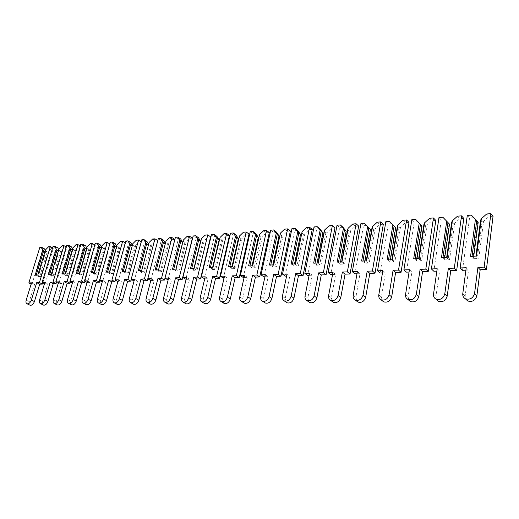 <?xml version="1.0" encoding="UTF-8"?>
<svg xmlns="http://www.w3.org/2000/svg" width="519" height="519" viewBox="0 0 519 519"><rect width="100%" height="100%" fill="white"/><g stroke="black" fill="none" stroke-linecap="round" stroke-linejoin="round"><path stroke-width="0.39" stroke-dasharray="2.6 1.95" d="M486.692 213.971L488.879 216.572L483.578 221.282L478.79 258.481L472.841 258.728L473.484 258.267L473.756 256.185M480.594 220.199L482.034 221.866L483.578 221.282M475.936 256.088L477.35 258.105L478.79 258.481M482.034 221.866L477.35 258.105M471.362 215.119L477.694 221.691L472.841 258.728M493.05 216.267L488.879 216.572M465.906 270.185L468.547 270.101L465.134 295.947L465.582 298.847M473.6 217.688L469.546 217.98L462.507 270.295M472.056 256.256L473.484 258.267M477.694 221.691L478.207 222.132M467.295 215.424L469.546 217.98M466.231 267.746L468.547 270.101M471.998 256.697L470.558 256.321M476.526 256.062L475.878 256.535M457.524 216.157L459.808 218.687L454.676 223.293L449.564 259.695L443.875 259.928L444.452 259.481L444.744 257.443M451.653 222.242L453.152 223.864L454.676 223.293M446.677 257.359L448.15 259.325L449.564 259.695M453.152 223.864L448.15 259.325M442.863 217.253L449.045 223.689L443.875 259.928M463.798 218.402L459.808 218.687M436.849 271.139L439.606 271.048L435.966 296.323L436.661 299.697M445.192 219.758L441.312 220.037L433.832 271.236M442.966 257.521L444.452 259.481M449.045 223.689L449.493 224.117M438.977 217.545L441.312 220.037M437.193 268.751L439.606 271.048M442.902 257.949L441.494 257.58M447.203 257.333L446.612 257.794M429.622 218.246L431.99 220.718L427.014 225.22L421.61 260.849L416.16 261.076L416.686 260.642L416.991 258.644M423.958 224.195L425.515 225.778L427.014 225.22M418.697 258.572L420.221 260.493L421.61 260.849M425.515 225.778L420.221 260.493M421.629 225.59L416.16 261.076M435.811 220.439L431.99 220.718M409.063 272.053L411.924 271.956L408.09 296.686L408.875 300.248M417.996 221.736L414.279 222.009L406.396 272.138M415.148 258.722L416.686 260.642M411.859 219.582L414.279 222.009M409.433 269.718L411.924 271.956M415.083 259.15L413.695 258.786M419.157 258.553L418.632 258.994M402.906 220.251L405.345 222.657L400.519 227.063L394.849 261.959L389.633 262.179L390.418 259.798M397.431 226.063L399.04 227.607L400.519 227.063M391.91 259.734L393.486 261.608L394.849 261.959M399.04 227.607L393.486 261.608M395.355 227.419L389.633 262.179M409.011 222.392L405.345 222.657M382.471 272.923L385.416 272.832L381.407 297.037L382.276 300.735M391.929 223.637L388.368 223.897L380.122 273M388.517 259.876L388.446 260.298L390.1 261.751M385.877 221.529L388.368 223.897M382.853 270.639L385.416 272.832M388.446 260.298L387.09 259.941M392.319 259.714L391.845 260.149M377.287 222.171L379.804 224.519L375.12 228.827L369.204 263.023L364.202 263.23L364.954 260.901M372.006 227.854L373.654 229.366L375.12 228.827M366.252 260.843L367.874 262.679L369.204 263.023M373.654 229.366L367.874 262.679M370.164 229.171L364.202 263.23M383.314 224.26L379.804 224.519M356.988 273.76L360.024 273.662L355.852 297.368L356.78 301.176M366.933 225.454L363.514 225.707L354.944 273.831M362.995 260.986L362.924 261.394L364.617 262.815M360.958 223.391L363.514 225.707M357.39 271.521L360.024 273.662M362.924 261.394L361.594 261.044M366.609 260.83L366.18 261.252M352.719 224.013L355.294 226.303L350.74 230.52L344.61 264.041L339.809 264.242L340.529 261.959M347.607 229.58L349.293 231.052L350.74 230.52M341.645 261.913L343.299 263.704L344.61 264.041M349.293 231.052L343.299 263.704M345.985 230.851L339.809 264.242M358.661 226.057L355.294 226.303M332.556 274.564L335.663 274.46L331.343 297.685L332.322 301.565M342.936 227.205L339.653 227.445L330.791 274.622M338.524 262.05L338.446 262.445L340.179 263.834M337.039 225.188L339.653 227.445M332.971 272.371L335.663 274.46M338.446 262.445L337.142 262.108M341.95 261.9L341.573 262.309M329.124 225.778L331.751 228.016L327.327 232.149L321.002 265.021L316.389 265.215L317.077 262.977M324.18 231.234L325.9 232.668L327.327 232.149M318.03 262.938L317.952 263.328L319.717 264.69L321.002 265.021M325.9 232.668L319.717 264.69M322.753 232.467L316.389 265.215M334.989 227.783L331.751 228.016M309.11 275.336L312.276 275.232L307.832 297.99L308.837 301.922M319.879 228.885L316.72 229.113L307.598 275.381M315.033 263.068L314.955 263.457L316.72 264.813M314.06 226.907L316.72 229.113M309.532 273.182L312.276 275.232M314.955 263.457L313.671 263.127M318.29 262.925L317.952 263.328M306.45 227.478L309.129 229.664L304.822 233.719L298.321 265.962L293.89 266.143L294.545 263.95M301.662 232.817L303.414 234.225L304.822 233.719M295.343 263.918L295.266 264.301L297.063 265.637L298.321 265.962M303.414 234.225L297.063 265.637M300.43 234.024L293.89 266.143M312.243 229.437L309.129 229.664M286.585 276.076L289.81 275.965L285.249 298.282L286.274 302.246M297.705 230.494L294.669 230.721L285.314 276.114M292.463 264.041L292.385 264.424L294.182 265.754M291.963 228.561L294.669 230.721M287.02 273.967L289.81 275.965M292.385 264.424L291.127 264.1M295.564 263.912L295.266 264.301M284.646 229.113L287.364 231.253L283.173 235.224L276.517 266.863L272.254 267.038L272.884 264.891M280.007 234.348L281.785 235.723L283.173 235.224M273.539 264.865L273.461 265.241L275.278 266.545L276.517 266.863M281.785 235.723L275.278 266.545M278.943 235.516L272.254 267.038M290.361 231.033L287.364 231.253M264.937 276.783L268.206 276.679L263.542 298.568L264.58 302.538M276.374 232.051L273.448 232.265L263.879 276.822M270.762 264.982L270.684 265.358L272.507 266.662M270.704 230.157L273.448 232.265M265.378 274.713L268.206 276.679M270.684 265.358L269.445 265.04M273.714 264.859L273.461 265.241M263.658 230.683L266.416 232.778L262.335 236.67L255.536 267.733L251.436 267.901L252.039 265.799M259.156 235.814L260.96 237.164L262.335 236.67M252.558 265.773L252.474 266.143L254.323 267.421L255.536 267.733M260.96 237.164L254.323 267.421M258.261 236.956L251.436 267.901M269.303 232.564L266.416 232.778M244.105 277.47L247.42 277.36L242.665 298.84L243.703 302.811M255.828 233.55L253.013 233.751L243.255 277.496M249.892 265.89L249.808 266.26L251.657 267.532M250.236 231.688L253.013 233.751M244.553 275.44L247.42 277.36M249.808 266.26L248.595 265.949M252.701 265.767L252.474 266.143M243.45 232.201L246.24 234.244L242.263 238.065L235.334 268.57L231.383 268.732L231.961 266.669M239.077 237.235L240.907 238.552L242.263 238.065M232.356 266.649L234.14 268.265L235.334 268.57M240.907 238.552L234.14 268.265M238.338 238.338L231.383 268.732M249.016 234.043L246.24 234.244M224.052 278.126L227.406 278.015L222.567 299.1L223.598 303.064M236.035 234.99L233.323 235.185L223.397 278.152M229.787 266.76L229.703 267.123L231.571 268.368M230.507 233.167L233.323 235.185M224.513 276.134L227.406 278.015M229.703 267.123L228.509 266.818M232.467 266.643L232.278 267.013M223.968 233.66L226.784 235.665L222.911 239.415L215.872 269.38L212.063 269.536L212.615 267.506M219.725 238.597L221.568 239.888L222.911 239.415M212.9 267.493L214.697 269.076L215.872 269.38M221.568 239.888L214.697 269.076M219.122 239.674L212.063 269.536M229.469 235.47L226.784 235.665M204.726 278.761L208.119 278.651L203.208 299.353L204.227 303.304M216.948 236.379L214.328 236.573L204.252 278.774M210.422 267.603L212.219 269.179M211.493 234.594L214.328 236.573M205.193 276.802L208.119 278.651M210.338 267.96L209.163 267.655M212.972 267.493L212.816 267.849M205.18 235.068L208.022 237.027L204.246 240.712L197.103 270.152L193.431 270.308L193.963 268.317M201.061 239.914L202.916 241.179L204.246 240.712M194.138 268.31L194.048 268.66L195.948 269.861L197.103 270.152M202.916 241.179L195.948 269.861M200.587 240.965L193.431 270.308M210.61 236.839L208.022 237.027M186.1 279.371L189.519 279.261L184.543 299.593L185.543 303.524M198.53 237.721L196 237.903L185.789 279.384M191.745 268.407L193.561 269.958M193.139 235.97L196 237.903M186.574 277.451L189.519 279.261M191.66 268.758L190.505 268.466M194.184 268.304L194.048 268.66M187.048 236.424L189.915 238.351L186.224 241.964L178.997 270.905L175.448 271.054L175.96 269.095M183.045 241.186L184.913 242.425L186.224 241.964M176.038 269.089L175.947 269.439L178.997 270.905M184.913 242.425L177.861 270.613M182.694 242.211L175.448 271.054M192.413 238.169L189.915 238.351M168.13 279.962L171.575 279.851L166.547 299.826L167.52 303.725M180.748 239.019L178.302 239.194L167.974 279.968M173.729 269.192L175.558 270.71M175.428 237.293L178.302 239.194M168.61 278.074L171.575 279.851M173.644 269.536L172.509 269.244M176.058 269.089L175.947 269.439M165.924 241.309L165.645 242.412L167.527 243.625L168.824 243.177L161.513 271.632L158.087 271.774L165.412 243.411L158.087 271.774M169.538 237.734L172.425 239.622L168.824 243.177M165.645 242.412L158.477 270.185L161.513 271.632M167.527 243.625L160.397 271.346M174.838 239.447L172.425 239.622M150.789 280.532L154.253 280.416L149.167 300.053L150.114 303.92M163.563 240.265L161.208 240.44L150.776 280.532M156.336 269.945L158.172 271.437M158.314 238.578L161.208 240.44M151.269 278.677L154.253 280.416M156.245 270.282L155.129 269.997M158.555 269.848L158.477 270.185M149.096 242.509L148.836 243.599L150.724 244.786L152.002 244.345L144.626 272.332L141.317 272.469L148.466 244.864M152.625 239.006L155.525 240.855L152.002 244.345M148.836 243.599L141.596 270.912L144.626 272.332M150.724 244.786L143.529 272.047M148.596 244.378L141.317 272.469M147.876 278.846L157.854 240.686L155.525 240.855M146.961 241.478L144.678 241.646L134.155 281.077L137.516 280.967L132.39 300.274C131.975 302.052 132.28 303.33 133.305 304.108M139.533 270.671L141.376 272.138M148.706 244.572L148.583 244.936M141.771 239.817L144.678 241.646M134.518 279.254L137.516 280.967M139.442 271.009L138.346 270.723M141.655 270.581L141.596 270.912M132.819 243.677L132.579 244.747L134.479 245.915L135.744 245.474L128.303 273.007L125.144 272.819L132.209 245.935M136.27 240.232L139.183 242.042L135.744 245.474M132.579 244.747L125.28 271.619L128.303 273.007M134.479 245.915L127.22 272.728M132.364 245.351L125.105 273.137M131.352 279.488L141.44 241.88L139.183 242.042M130.898 242.645L128.693 242.808L118.085 281.609L121.336 281.499L116.172 300.482C115.75 302.266 116.042 303.531 117.06 304.283M123.288 271.379L125.144 272.819M132.553 245.701L132.403 246.058M125.767 241.017L128.693 242.808M118.326 279.819L121.336 281.499M123.204 271.703L122.121 271.431M125.319 271.288L125.28 271.619M117.073 244.806L116.853 245.857L118.76 246.999L120.006 246.57L112.519 273.662L109.438 273.474L116.47 246.973M120.447 241.413L123.373 243.197L120.006 246.57M116.853 245.857L109.503 272.293L112.519 273.662M118.76 246.999L111.449 273.39M116.665 246.285L116.924 246.785L109.425 273.785M115.374 280.098L125.553 243.035L123.373 243.197M115.354 243.781L113.22 243.936L102.541 282.115L105.688 282.012L100.491 300.689C100.057 302.467 100.342 303.719 101.348 304.445M107.582 272.06L109.438 273.474M116.924 246.785L116.756 247.141M110.288 242.178L113.22 243.936M102.671 280.364L105.688 282.012M107.491 272.384L106.427 272.112M101.834 245.896L101.633 246.927L103.547 248.056L104.78 247.628L97.241 274.292L94.244 274.11L101.601 248.186L101.244 247.978M105.136 242.561L108.069 244.313L104.78 247.628M101.633 246.927L94.237 272.949L97.241 274.292M103.547 248.056L96.19 274.026M101.465 247.193L101.789 247.835L94.244 274.415M99.92 280.688L110.184 244.157L108.069 244.313M100.303 244.877L98.234 245.026L87.497 282.608L90.546 282.511L85.317 300.884C84.876 302.661 85.155 303.9 86.141 304.601M92.382 272.722L94.244 274.11M101.789 247.835L101.601 248.186M95.295 243.301L98.234 245.026M87.095 282.394L87.497 282.608M87.523 280.889L90.546 282.511M109.794 243.924L110.184 244.157M92.291 273.033L91.24 272.767M87.075 246.953L86.887 247.965L88.807 249.075L90.027 248.653L82.45 274.908L79.53 274.72L86.926 249.204L86.498 248.958M90.306 243.671L93.245 245.39L90.027 248.653M86.887 247.965L79.465 273.584L82.45 274.908M88.807 249.075L81.418 274.642M86.751 248.076L87.134 248.861L79.55 275.025M84.967 281.253L95.295 245.24L93.245 245.39M85.726 245.935L83.721 246.084L72.932 283.089L75.878 282.991L70.629 301.072C70.182 302.843 70.448 304.069 71.421 304.757M77.668 273.357L79.53 274.72M87.134 248.861L86.926 249.204M80.776 244.384L83.721 246.084M72.439 282.829L72.932 283.089M72.855 281.395L75.878 282.991M94.821 244.962L95.295 245.24M77.578 273.669L76.54 273.403M72.777 247.978L72.608 248.977L74.528 250.061L75.729 249.652L68.125 275.498L65.277 275.317L72.705 250.19L72.206 249.911M75.943 244.747L78.888 246.434L75.729 249.652M72.608 248.977L65.147 274.201L68.125 275.498M74.528 250.061L67.107 275.239M72.498 248.925L72.926 249.847L65.31 275.615M70.48 281.798L80.867 246.291L78.888 246.434M71.59 246.966L69.65 247.109L58.822 283.549L61.677 283.458L56.409 301.26C55.955 303.025 56.208 304.238 57.168 304.9M63.409 273.974L65.277 275.317M72.926 249.847L72.705 250.19M66.704 245.442L69.65 247.109M58.245 283.257L58.822 283.549M58.647 281.888L61.677 283.458M80.309 245.974L80.867 246.291M63.318 274.279L62.299 274.026M58.919 248.971L58.764 249.95L60.684 251.021L61.871 250.612L54.236 276.076L51.465 275.894L58.913 251.144L58.355 250.833M62.014 245.792L64.959 247.453L61.871 250.612M58.764 249.95L51.277 274.798L54.236 276.076M60.684 251.021L53.236 275.823M58.686 249.749L59.153 250.8L51.511 276.186M56.441 282.323L66.886 247.31L64.959 247.453M57.888 247.965L56.007 248.101L45.14 284.003L47.91 283.912L42.629 301.442C42.162 303.193 42.402 304.394 43.349 305.036M49.597 274.57L51.465 275.894M59.153 250.8L58.913 251.144M53.055 246.467L56.007 248.101M44.485 283.672L45.14 284.003M44.881 282.368L47.91 283.912M66.25 246.953L66.886 247.31M49.506 274.875L48.501 274.622M45.477 249.931L45.335 250.898L47.255 251.949L48.429 251.546L40.774 276.633L38.069 276.452L45.536 252.065L44.926 251.734M48.507 246.804L51.459 248.432L48.429 251.546M45.335 250.898L37.829 275.375L40.774 276.633M47.255 251.949L39.788 276.38M45.289 250.547L45.789 251.734L38.134 276.744M42.837 282.836L53.327 248.296L51.459 248.432M44.595 248.932L42.766 249.068L31.873 284.438L34.565 284.347L29.265 301.61C28.798 303.362 29.025 304.549 29.953 305.172M36.2 275.154L38.069 276.452M45.789 251.734L45.536 252.065M39.82 247.459L42.766 249.068M31.153 284.075L31.873 284.438M31.536 282.829L34.565 284.347M52.62 247.907L53.327 248.296M36.109 275.453L35.117 275.2M462.773 293.702L465.134 295.947M433.514 294.13L435.966 296.323M405.553 294.545L408.09 296.686M378.792 294.941L381.407 297.037M353.173 295.317L355.852 297.368M328.605 295.681L331.343 297.685M305.042 296.031L307.832 297.99M282.414 296.362L285.249 298.282M260.668 296.686L263.542 298.568M239.752 296.991L242.665 298.84M219.628 297.29L222.567 299.1M200.243 297.575L203.208 299.353M181.553 297.854L184.543 299.593M163.537 298.12L166.547 299.826M146.144 298.373L149.167 300.053M129.348 298.62L132.39 300.274M113.123 298.86L116.172 300.482M97.429 299.093L100.491 300.689M82.255 299.314L85.317 300.884M67.567 299.534L70.629 301.072M53.34 299.742L56.409 301.26M39.554 299.95L42.629 301.442M26.197 300.144L29.265 301.61"/><path stroke-width="0.78" d="M473.756 256.185L478.207 222.132L471.362 215.119L467.295 215.424L460.171 267.953L466.231 267.746L462.773 293.702C462.565 295.973 463.422 297.653 465.348 298.736C469.942 299.995 473.017 298.256 474.554 293.527L477.921 267.337L484.149 267.123L490.883 213.659L486.692 213.971L481.366 218.713L480.594 220.199L475.936 256.088M465.582 298.847L467.697 300.962C472.284 302.227 475.339 300.501 476.87 295.791L480.192 269.718L486.4 269.51L493.05 216.267L490.883 213.659M460.171 267.953L462.507 270.295L465.906 270.185M476.76 220.471L472.056 256.256M481.366 218.713L476.526 256.062L470.558 256.321L475.462 219.135M477.921 267.337L480.192 269.718M484.149 267.123L486.4 269.51M444.744 257.443L449.493 224.117L442.863 217.253L438.977 217.545L431.406 268.952L437.193 268.751L433.514 294.13C433.281 296.394 434.105 298.049 435.973 299.093C440.326 300.254 443.258 298.548 444.77 293.968L448.364 268.362L454.313 268.161L461.534 215.859L457.524 216.157L452.373 220.789L451.653 222.242L446.677 257.359M436.661 299.697L438.425 301.267C442.765 302.434 445.685 300.735 447.183 296.18L450.739 270.684L456.668 270.49L463.798 218.402L461.534 215.859M431.406 268.952L433.832 271.236L436.849 271.139M447.981 222.495L442.966 257.521M452.373 220.789L447.203 257.333L441.494 257.58L446.729 221.191M448.364 268.362L450.739 270.684M454.313 268.161L456.668 270.49M415.589 219.297L422.005 226.018L415.589 219.297L411.859 219.582L403.886 269.906L409.433 269.718L405.553 294.545C405.294 296.79 406.079 298.419 407.902 299.431C412.028 300.507 414.83 298.821 416.309 294.39L420.111 269.348L425.801 269.147L433.456 217.961L429.622 218.246L424.626 222.774L423.958 224.195L418.697 258.572M408.875 300.248L410.438 301.558C414.551 302.635 417.347 300.968 418.814 296.55L422.576 271.606L428.246 271.424L435.811 220.439L433.456 217.961M403.886 269.906L406.396 272.138L409.063 272.053M422.005 226.018L416.991 258.644M420.448 224.442L415.148 258.722M424.626 222.774L419.157 258.553L413.695 258.786L419.222 223.164M420.111 269.348L422.576 271.606M425.801 269.147L428.246 271.424M389.451 221.256L395.679 227.841L389.451 221.256L385.877 221.529L377.54 270.821L382.853 270.639L378.792 294.941C378.52 297.166 379.266 298.775 381.037 299.755C384.955 300.748 387.641 299.093 389.094 294.786L393.078 270.282L398.527 270.094L406.578 219.978L402.906 220.251L398.06 224.682L397.431 226.063L391.91 259.734M382.276 300.735L383.651 301.831C387.557 302.83 390.236 301.189 391.676 296.9L395.621 272.494L401.051 272.313L409.011 222.392L406.578 219.978M377.54 270.821L380.122 273L382.471 272.923M395.679 227.841L390.418 259.798M394.07 226.303L388.517 259.876M398.06 224.682L392.319 259.714L387.09 259.941L392.877 225.051M393.078 270.282L395.621 272.494M398.527 270.094L401.051 272.313M364.383 223.138L370.43 229.586L364.383 223.138L360.958 223.391L352.297 271.697L357.39 271.521L353.173 295.317C352.875 297.53 353.588 299.113 355.307 300.06C359.031 300.981 361.607 299.353 363.034 295.175L367.193 271.184L372.408 271.002L380.81 221.905L377.287 222.171L372.59 226.505L372.006 227.854L366.252 260.843M356.78 301.176L357.987 302.09C361.704 303.018 364.273 301.396 365.687 297.238L369.8 273.344L375.003 273.169L383.314 224.26L380.81 221.905M352.297 271.697L354.944 273.831L356.988 273.76M370.43 229.586L364.954 260.901M368.775 228.088L362.995 260.986M372.59 226.505L366.609 260.83L361.594 261.044L367.621 226.861M367.193 271.184L369.8 273.344M372.408 271.002L375.003 273.169M340.328 224.941L342.936 227.205L346.199 231.266L340.328 224.941L337.039 225.188L328.086 272.54L332.971 272.371L328.605 295.681C328.293 297.874 328.968 299.431 330.648 300.345C334.191 301.202 336.662 299.599 338.064 295.545L342.371 272.04L347.373 271.872L356.099 223.76L352.719 224.013L348.152 228.256L347.607 229.58L341.645 261.913M332.322 301.565L333.386 302.337C336.928 303.2 339.387 301.604 340.782 297.562L345.044 274.155L350.033 273.993L358.661 226.057L356.099 223.76M328.086 272.54L330.791 274.622L332.556 274.564M346.199 231.266L340.529 261.959M344.506 229.794L338.524 262.05M348.152 228.256L341.95 261.9L337.142 262.108L343.383 228.594M342.371 272.04L345.044 274.155M347.373 271.872L350.033 273.993M317.219 226.673L319.879 228.885L322.928 232.875L317.219 226.673L314.06 226.907L304.841 273.344L309.532 273.182L305.042 296.031C304.711 298.204 305.354 299.735 306.982 300.624C310.362 301.422 312.743 299.846 314.118 295.895L318.562 272.871L323.363 272.702L332.368 225.538L329.124 225.778L324.68 229.936L324.18 231.234L318.03 262.938M308.837 301.922L309.778 302.571C313.152 303.368 315.52 301.805 316.888 297.874L321.287 274.934L326.075 274.778L334.989 227.783L332.368 225.538M304.841 273.344L307.598 275.381L309.11 275.336M322.928 232.875L317.077 262.977M321.203 231.442L315.033 263.068M324.68 229.936L318.29 262.925L313.671 263.127L320.1 230.261M318.562 272.871L321.287 274.934M323.363 272.702L326.075 274.778M295.006 228.334L297.705 230.494L300.553 234.419L297.724 231.863L295.006 228.334L291.963 228.561L282.511 274.123L287.02 273.967L282.414 296.362C282.064 298.516 282.68 300.027 284.263 300.89C287.487 301.63 289.777 300.079 291.133 296.232L295.694 273.662L300.306 273.5L309.571 227.244L306.45 227.478L302.129 231.552L295.343 263.918M286.274 302.246L287.098 302.798C290.322 303.537 292.606 302 293.949 298.172L298.464 275.686L303.07 275.531L312.243 229.437L309.571 227.244M282.511 274.123L285.314 276.114L286.585 276.076M300.553 234.419L294.545 263.95M298.801 233.018L292.463 264.041M302.129 231.552L295.564 263.912L291.127 264.1L297.724 231.863M295.694 273.662L298.464 275.686M300.306 273.5L303.07 275.531M273.63 229.936L276.374 232.051L279.034 235.911L276.205 233.407L273.63 229.936L270.704 230.157L261.044 274.869L265.378 274.713L260.668 296.686C260.304 298.821 260.888 300.306 262.426 301.137C265.507 301.831 267.713 300.3 269.05 296.563L273.721 274.428L278.152 274.272L287.649 228.885L284.646 229.113L280.442 233.102L273.539 264.865M264.58 302.538L265.306 303.012C268.381 303.706 270.581 302.188 271.911 298.457L276.53 276.406L280.961 276.257L290.361 231.033L287.649 228.885M261.044 274.869L263.879 276.822L264.937 276.783M279.034 235.911L272.884 264.891M277.25 234.543L270.762 264.982M280.442 233.102L273.714 264.859L269.445 265.04L276.205 233.407M273.721 274.428L276.53 276.406M278.152 274.272L280.961 276.257M253.051 231.48L255.828 233.55L258.313 237.345L255.484 234.893L253.051 231.48L250.236 231.688L240.388 275.583L244.553 275.44L239.752 296.991C239.376 299.106 239.934 300.566 241.426 301.377C244.371 302.026 246.499 300.52 247.816 296.874L252.584 275.161L256.847 275.012L266.552 230.468L263.658 230.683L259.565 234.601L252.558 265.773M243.703 302.811L244.339 303.213C247.284 303.862 249.405 302.369 250.716 298.736L255.432 277.094L259.695 276.958L269.303 232.564L266.552 230.468M240.388 275.583L243.255 277.496L244.105 277.47M258.313 237.345L252.039 265.799M256.509 236.002L249.892 265.89M259.565 234.601L252.701 265.767L248.595 265.949L255.484 234.893M252.584 275.161L255.432 277.094M256.847 275.012L259.695 276.958M233.226 232.966L236.035 234.99L238.351 238.727L235.529 236.32L233.226 232.966L230.507 233.167L220.491 276.27L224.513 276.134L219.628 297.29C219.239 299.385 219.764 300.825 221.211 301.61C224.033 302.207 226.089 300.735 227.387 297.173L232.24 275.868L236.346 275.725L246.233 231.993L243.45 232.201L239.46 236.041L232.356 266.649M223.598 303.064L224.156 303.407C226.978 304.011 229.028 302.545 230.319 298.996L235.126 277.762L239.227 277.626L249.016 234.043L246.233 231.993M220.491 276.27L223.397 278.152L224.052 278.126M238.351 238.727L231.961 266.669M236.521 237.417L229.787 266.76M239.46 236.041L232.467 266.643L228.509 266.818L235.529 236.32M232.24 275.868L235.126 277.762M236.346 275.725L239.227 277.626M214.113 234.393L216.948 236.379L219.109 240.057L216.287 237.702L214.113 234.393L211.493 234.594L201.327 276.938L205.193 276.802L200.243 297.575C199.834 299.651 200.34 301.065 201.742 301.831C204.447 302.389 206.439 300.936 207.717 297.465L212.641 276.543L216.605 276.406L226.654 233.459L223.968 233.66L220.075 237.43L212.9 267.493M204.227 303.304L204.72 303.596C207.418 304.16 209.404 302.713 210.675 299.255L215.554 278.405L219.511 278.275L229.469 235.47L226.654 233.459M201.327 276.938L204.726 278.761M219.109 240.057L212.615 267.506M217.26 238.772L210.422 267.603M220.075 237.43L212.972 267.493L209.163 267.655L216.287 237.702M212.641 276.543L215.554 278.405M216.605 276.406L219.511 278.275M195.669 235.775L198.53 237.721L200.542 241.341L197.726 239.025L195.669 235.775L193.139 235.97L182.844 277.581L186.574 277.451L181.553 297.854C181.144 299.904 181.618 301.299 182.98 302.039C185.575 302.564 187.502 301.137 188.76 297.744L193.756 277.198L197.57 277.068L207.769 234.873L205.18 235.068L201.385 238.766L194.138 268.31M185.543 303.524L185.977 303.771C188.572 304.303 190.492 302.875 191.745 299.502L196.695 279.027L200.509 278.898L210.61 236.839L207.769 234.873M182.844 277.581L186.1 279.371M200.542 241.341L193.963 268.317M198.68 240.083L191.745 268.407M201.385 238.766L194.184 268.304L190.505 268.466L197.726 239.025M193.756 277.198L196.695 279.027M197.57 277.068L200.509 278.898M177.868 237.112L180.748 239.019L182.623 242.581L179.814 240.31L177.868 237.112L175.428 237.293L165.01 278.197L168.61 278.074L163.537 298.12C163.109 300.151 163.563 301.526 164.886 302.246C167.378 302.739 169.246 301.325 170.485 298.016L175.539 277.834L179.224 277.704L189.552 236.236L187.048 236.424L183.35 240.057L176.038 269.089M167.52 303.725L167.903 303.946C170.394 304.439 172.256 303.038 173.489 299.735L178.497 279.624L182.175 279.501L192.413 238.169L189.552 236.236M165.01 278.197L168.13 279.962M182.623 242.581L175.96 269.095M180.748 241.348L173.729 269.192M183.35 240.057L176.058 269.089L172.509 269.244L179.814 240.31M175.539 277.834L178.497 279.624M179.224 277.704L182.175 279.501M160.669 238.403L158.314 238.578L147.792 278.794L151.269 278.677L146.144 298.373C145.709 300.384 146.137 301.74 147.422 302.441C149.816 302.901 151.626 301.513 152.852 298.276L157.964 278.444L161.513 278.32L171.958 237.553L169.538 237.734L165.924 241.309L158.555 269.848L155.129 269.997L162.512 241.549L160.669 238.403L163.563 240.265L165.392 243.379M150.114 303.92L150.458 304.108C152.846 304.575 154.656 303.193 155.875 299.969L160.935 280.202L164.484 280.085L174.838 239.447L171.958 237.553M147.792 278.794L150.789 280.532M156.336 269.945L163.427 242.568L165.289 243.768M163.427 242.568L162.512 241.549M157.964 278.444L160.935 280.202M161.513 278.32L164.484 280.085M144.048 239.648L141.771 239.817L131.158 279.371L134.518 279.254L129.348 298.62C128.907 300.611 129.309 301.948 130.561 302.629C132.864 303.057 134.616 301.695 135.829 298.529L140.986 279.034L144.418 278.911L154.96 238.831L152.625 239.006L149.096 242.509L141.655 270.581L138.346 270.723L145.794 242.749L144.048 239.648L146.961 241.478L148.596 244.378M133.305 304.108L133.604 304.27C135.907 304.705 137.658 303.343 138.865 300.19L143.971 280.753L147.402 280.643L147.876 278.846M139.533 270.671L146.689 243.748L148.466 244.864M146.689 243.748L145.794 242.749M131.158 279.371L134.051 281.019M140.986 279.034L143.971 280.753M144.418 278.911L147.402 280.643M154.96 238.831L157.776 240.628M127.979 240.848L125.767 241.017L115.075 279.929L118.326 279.819L113.123 298.86C112.668 300.832 113.051 302.149 114.264 302.811C116.483 303.213 118.189 301.87 119.383 298.769L124.579 279.605L127.895 279.488L138.528 240.057L136.27 240.232L132.819 243.677L125.319 271.288L122.121 271.431L129.627 243.904L127.979 240.848L130.898 242.645L132.364 245.351M117.06 304.283L117.326 304.419C119.539 304.828 121.238 303.492 122.432 300.404L127.577 281.292L130.898 281.188L131.352 279.488M123.288 271.379L130.503 244.89L132.209 245.935M130.503 244.89L129.627 243.904M115.075 279.929L117.871 281.486M124.579 279.605L127.577 281.292M127.895 279.488L130.898 281.188M138.528 240.057L141.246 241.763M112.422 242.016L110.288 242.178L99.525 280.474L102.671 280.364L97.429 299.093C96.969 301.039 97.332 302.337 98.513 302.979C100.647 303.362 102.308 302.039 103.489 299.002L108.718 280.15L111.922 280.039L122.633 241.251L120.447 241.413L117.073 244.806L109.522 271.975L106.427 272.112L113.985 245.026L112.422 242.016L115.354 243.781L116.665 246.285M101.348 304.445L101.581 304.569C103.716 304.951 105.37 303.634 106.544 300.605L111.728 281.817L114.933 281.707L115.374 280.098M107.582 272.06L114.848 246L116.47 246.973M114.848 246L113.985 245.026M99.525 280.474L102.23 281.947M108.718 280.15L111.728 281.817M111.922 280.039L114.933 281.707M122.633 241.251L125.261 242.86M97.364 243.145L95.295 243.301L84.474 280.993L87.523 280.889L82.255 299.314C81.788 301.247 82.125 302.525 83.28 303.148C85.337 303.511 86.945 302.201 88.113 299.229L93.375 280.688L96.476 280.578L107.251 242.405L105.136 242.561L101.834 245.896L94.237 272.637L91.24 272.767L98.844 246.11L97.364 243.145L100.303 244.877L101.465 247.193M86.141 304.601L86.349 304.711C88.405 305.068 90.014 303.771 91.175 300.806L96.391 282.317L99.492 282.219L99.92 280.688M92.382 272.722L99.687 247.063L101.244 247.978M99.687 247.063L98.844 246.11M84.474 280.993L87.095 282.394M93.375 280.688L96.391 282.317M96.476 280.578L99.492 282.219M107.251 242.405L109.794 243.924M82.781 244.235L80.776 244.384L69.909 281.499L72.855 281.395L67.567 299.534C67.094 301.442 67.412 302.7 68.527 303.31C70.513 303.647 72.083 302.363 73.237 299.45L78.518 281.201L81.522 281.097L92.356 243.521L90.306 243.671L87.075 246.953L79.446 273.279L76.54 273.403L84.182 247.161L82.781 244.235L85.726 245.935L86.751 248.076M71.421 304.757L71.603 304.848C73.588 305.185 75.158 303.907 76.306 301.001L81.541 282.803L84.545 282.706L84.967 281.253M77.668 273.357L85.006 248.101L86.498 248.958M85.006 248.101L84.182 247.161M69.909 281.499L72.439 282.829M78.518 281.201L81.541 282.803M81.522 281.097L84.545 282.706M92.356 243.521L94.821 244.962M68.644 245.299L66.704 245.442L55.793 281.992L58.647 281.888L53.34 299.742C52.86 301.63 53.165 302.875 54.248 303.466C56.162 303.784 57.693 302.519 58.835 299.664L64.135 281.7L67.048 281.596L77.928 244.598L75.943 244.747L72.777 247.978L65.115 273.902L62.299 274.026L69.974 248.179L68.644 245.299L71.59 246.966L72.498 248.925M57.168 304.9L57.33 304.977C59.244 305.295 60.768 304.037 61.904 301.189L67.165 283.277L70.071 283.186L70.48 281.798M63.409 273.974L70.785 249.107L72.206 249.911M70.785 249.107L69.974 248.179M55.793 281.992L58.245 283.257M64.135 281.7L67.165 283.277M67.048 281.596L70.071 283.186M77.928 244.598L80.309 245.974M54.943 246.324L53.055 246.467L42.11 282.466L44.881 282.368L39.554 299.95C39.074 301.818 39.36 303.038 40.417 303.621C42.266 303.92 43.752 302.668 44.881 299.872L50.2 282.18L53.022 282.083L63.941 245.649L62.014 245.792L58.919 248.971L51.225 274.506L48.501 274.622L56.195 249.165L54.943 246.324L57.888 247.965L58.686 249.749M43.349 305.036L43.492 305.107C45.341 305.406 46.827 304.16 47.949 301.37L53.23 283.737L56.052 283.64L56.441 282.323M49.597 274.57L56.993 250.08L58.355 250.833M56.993 250.08L56.195 249.165M42.11 282.466L44.485 283.672M50.2 282.18L53.23 283.737M53.022 282.083L56.052 283.64M63.941 245.649L66.25 246.953M41.65 247.316L39.82 247.459L28.843 282.926L31.536 282.829L26.197 300.144C25.703 301.993 25.976 303.2 27.001 303.764C28.792 304.05 30.245 302.817 31.361 300.066L36.693 282.654L39.425 282.557L50.375 246.668L48.507 246.804L45.477 249.931L37.764 275.089L35.117 275.2L42.837 250.119L41.65 247.316L44.595 248.932L45.289 250.547M29.953 305.172L30.083 305.23C31.873 305.509 33.32 304.283 34.429 301.545L39.723 284.178L42.454 284.088L42.837 282.836M36.2 275.154L43.615 251.021L44.926 251.734M43.615 251.021L42.837 250.119M28.843 282.926L31.153 284.075M36.693 282.654L39.723 284.178M39.425 282.557L42.454 284.088M50.375 246.668L52.62 247.907M474.554 293.527L476.87 295.791M444.77 293.968L447.183 296.18M416.309 294.39L418.814 296.55M389.094 294.786L391.676 296.9M363.034 295.175L365.687 297.238M338.064 295.545L340.782 297.562M314.118 295.895L316.888 297.874M291.133 296.232L293.949 298.172M269.05 296.563L271.911 298.457M247.816 296.874L250.716 298.736M227.387 297.173L230.319 298.996M207.717 297.465L210.675 299.255M188.76 297.744L191.745 299.502M170.485 298.016L173.489 299.735M152.852 298.276L155.875 299.969M135.829 298.529L138.865 300.19M119.383 298.769L122.432 300.404M103.489 299.002L106.544 300.605M88.113 299.229L91.175 300.806M73.237 299.45L76.306 301.001M58.835 299.664L61.904 301.189M44.881 299.872L47.949 301.37M31.361 300.066L34.429 301.545M465.348 298.736L467.697 300.962M435.973 299.093L438.425 301.267M407.902 299.431L410.438 301.558M381.037 299.755L383.651 301.831M355.307 300.06L357.987 302.09M330.648 300.345L333.386 302.337M306.982 300.624L309.778 302.571M284.263 300.89L287.098 302.798M262.426 301.137L265.306 303.012M241.426 301.377L244.339 303.213M221.211 301.61L224.156 303.407M201.742 301.831L204.72 303.596M182.98 302.039L185.977 303.771M164.886 302.246L167.903 303.946M147.422 302.441L150.458 304.108M130.561 302.629L133.604 304.27M114.264 302.811L117.326 304.419M98.513 302.979L101.581 304.569M83.28 303.148L86.349 304.711M68.527 303.31L71.603 304.848M54.248 303.466L57.33 304.977M40.417 303.621L43.492 305.107M27.001 303.764L30.083 305.23"/></g></svg>
